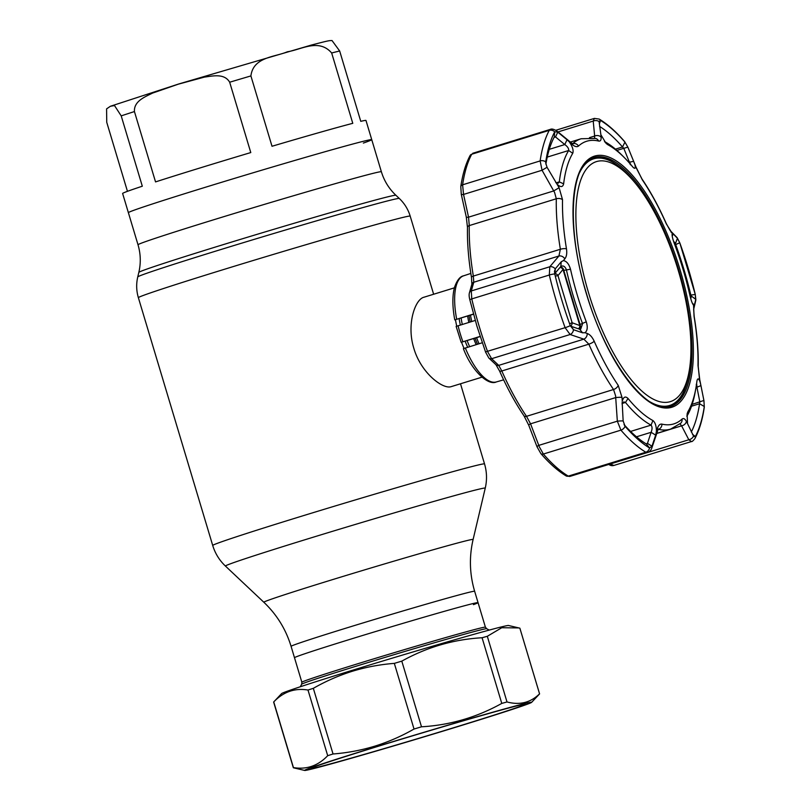 <?xml version="1.0" encoding="UTF-8"?>
<svg xmlns="http://www.w3.org/2000/svg" width="811" height="811" viewBox="0 0 811 811"><rect width="100%" height="100%" fill="white"/><g stroke="black" fill="none" stroke-linecap="round" stroke-linejoin="round"><path stroke-width="1.22" d="M473.421 604.641A95.82 1.784 163.3 0 0 478.054 602.654A95.82 1.784 163.3 0 0 352.045 638.723A95.82 1.784 163.3 0 0 294.494 657.721A95.82 1.784 -16.7 0 1 352.045 638.723A95.82 1.784 -16.7 0 1 478.054 602.654L474.638 591.27A95.82 1.784 163.3 0 0 348.629 627.339A95.82 1.784 163.3 0 0 291.078 646.347L301.854 682.244A95.82 1.784 -16.7 0 1 359.405 663.246A95.82 1.784 -16.7 0 1 485.414 627.167L478.054 602.654M204.686 187.483A127.043 2.362 -16.7 0 1 371.742 139.654A127.043 2.362 163.3 0 0 204.686 187.483A127.043 2.362 163.3 0 0 128.381 212.664A127.043 2.362 -16.7 0 1 204.686 187.483M464.034 348.395A46.744 17.183 -107.1 0 1 461.54 342.232M456.735 326.164A46.744 17.183 -107.1 0 1 455.458 319.696M424.133 297.181C415.242 298.894 406.281 324.248 413.833 348.284C420.747 372.452 442.39 389.351 450.987 386.705L481.886 377.196M479.048 343.752A46.744 17.183 -107.1 0 1 476.584 337.67M471.759 321.521A46.744 17.183 -107.1 0 1 470.492 315.134M198.928 168.293A127.043 2.362 -16.7 0 1 250.781 152.569L229.675 82.225C224.373 73.061 212.512 76.052 204.433 77.106L178.248 84.192L152.559 93.093C145.24 96.783 133.795 101 134.433 111.563L155.54 181.907A127.043 2.362 -16.7 0 1 198.928 168.293M363.358 143.081A127.043 2.362 163.3 0 0 371.742 139.654L381.373 171.76A127.043 2.362 163.3 0 0 214.317 219.578A127.043 2.362 163.3 0 0 138.012 244.77C140.709 253.914 140.982 263.109 138.833 272.384L137.758 276.916C136.136 283.891 136.349 290.804 138.367 297.678L212.715 545.458C215.148 553.447 219.386 560.32 225.438 566.068A135.63 2.524 163.3 0 1 306.893 539.153A135.63 2.524 163.3 0 1 485.252 488.121C487.137 479.99 486.894 471.921 484.532 463.912A141.895 2.646 163.3 0 0 297.941 517.327A141.895 2.646 163.3 0 0 212.715 545.458M138.012 244.77L122.623 193.484A127.043 2.362 -16.7 0 1 142.31 186.216L121.204 115.872L114.513 105.562L110.418 106.261L178.663 83.999L311.079 45.142C329.57 40.327 328.83 40.651 332.023 40.55L339.667 50.992L360.763 121.336A127.043 2.362 -16.7 0 1 365.984 120.474L371.742 139.654M352.775 123.323L331.669 52.989C318.764 38.056 301.104 49.795 287.408 51.762C274.777 57.216 253.306 56.8 250.903 75.92L272.009 146.264A127.043 2.362 -16.7 0 1 352.775 123.323M110.418 106.261L106.586 108.877L106.738 122.279L127.449 191.335M531.61 702.367L539.538 693.952A128.543 2.392 163.3 0 0 539.579 693.861L519.881 628.201A128.543 2.392 163.3 0 0 519.861 628.17L508.548 625.494A118.528 2.21 163.3 0 0 352.765 670.16A118.528 2.21 163.3 0 0 281.61 693.577L273.682 701.981A128.543 2.392 163.3 0 0 273.642 702.083L293.339 767.743A128.543 2.392 163.3 0 0 293.359 767.764L304.672 770.45A118.528 2.21 163.3 0 0 460.455 725.784A118.528 2.21 163.3 0 0 531.61 702.367A118.528 2.21 163.3 0 0 375.787 746.901A118.528 2.21 163.3 0 0 304.672 770.45M518.837 627.927L501.756 627.734L487.31 636.29A128.543 2.392 163.3 0 0 482.079 637.75C453.623 639.392 426.86 647.188 401.8 661.137A128.543 2.392 163.3 0 0 394.328 663.378C380.004 664.483 366.045 667.098 352.44 671.234C338.907 675.451 325.87 681.149 313.33 688.326A128.543 2.392 163.3 0 0 307.998 690.029C294.798 687.86 283.384 691.824 273.743 701.931A128.543 2.392 163.3 0 0 273.682 701.981M539.579 693.861A128.543 2.392 163.3 0 0 539.558 693.831L519.861 628.17M487.31 636.29L507.007 701.951C519.689 705.367 530.546 702.661 539.558 693.831M507.007 701.951A128.543 2.392 163.3 0 0 501.776 703.411L482.079 637.75M401.8 661.137L421.497 726.798C449.953 725.156 476.716 717.36 501.776 703.411M421.497 726.798A128.543 2.392 163.3 0 0 414.026 729.038L394.328 663.378M313.33 688.326L333.037 753.987C347.392 752.872 361.351 750.246 374.915 746.12C388.479 741.883 401.516 736.195 414.026 729.038M458.073 726.372A111.847 2.078 -16.7 0 1 310.998 768.443A111.847 2.078 -16.7 0 1 378.169 746.302A111.847 2.078 -16.7 0 1 525.224 704.171A111.847 2.078 -16.7 0 1 458.073 726.372M273.743 701.931L293.44 767.591A128.543 2.392 163.3 0 0 293.339 767.743M293.44 767.591C306.639 769.761 318.054 765.797 327.695 755.69L307.998 690.029M333.037 753.987A128.543 2.392 163.3 0 0 327.695 755.69M473.462 314.039L455.001 319.808L473.512 314.212M475.256 320.446L456.37 326.336M480.183 336.565L461.175 342.323L480.132 336.403M456.137 326.387L461.175 342.323M482.251 342.769L463.639 348.578M456.674 319.22A55.533 20.417 72.9 0 1 463.608 275.811C460.05 276.429 457.029 280.251 454.525 287.297C452.254 295.802 452.335 306.659 454.758 319.858L455.001 319.808M499.566 370.789A3.335 0.953 -23.9 0 0 499.576 371.012L495.957 364.727A3.335 3.041 -47.2 0 0 498.714 365.376L501.806 370.982A151.91 55.847 72.9 0 0 526.501 416.327L530.546 423.818L539.416 447.003L543.37 454.038A180.295 66.289 72.9 0 0 568.278 476.118L569.768 476.452L647.452 452.528L645.82 452.234A180.295 66.289 -107.1 0 1 620.912 430.144L617.333 421.183L615.59 395.798L613.532 389.513A151.91 55.847 -107.1 0 1 588.837 344.168L583.849 339.15L570.133 334.517L565.105 327.685A180.295 66.289 -107.1 0 1 556.458 301.54A180.295 66.289 -107.1 0 1 549.311 275.02L549.807 266.758L558.911 256.012L560.371 249.261A151.91 55.847 -107.1 0 1 556.305 198.776L554.592 192.481L542.052 170.249L540.136 160.923A180.295 66.289 -107.1 0 1 549.25 130.348L550.334 129.385C551.662 128.625 553.852 129.162 556.893 130.997L556.893 130.997A5.008 3.143 -50.7 0 1 557.562 131.99L554.704 131.858A177.051 65.093 72.9 0 0 545.752 161.876L545.702 162.413M573.012 143.922L571.218 142.787A5.008 3.163 129.7 0 1 572.008 144.409L567.041 139.756L564.78 144.561L555.525 136.947L554.278 137.008L554.704 131.858A5.008 4.369 -152 0 0 549.25 130.348L471.708 154.242A3.335 2.92 -152 0 0 470.086 155.54L471.708 154.242A180.295 66.289 72.9 0 0 462.605 184.807L463.537 194.437A3.335 0.659 167.8 0 1 461.277 194.295L466.295 217.054L467.471 227.384C467.156 242.621 468.494 259.287 471.485 277.382A3.335 1.075 170.6 0 1 473.34 276.075L473.776 282.238L471.292 290.946L471.769 298.914A180.295 66.289 72.9 0 0 478.916 325.424A180.295 66.289 72.9 0 0 487.573 351.568L491.618 358.705L498.714 365.376L583.849 339.15A5.008 3.984 108.9 0 0 587.205 333.473C589.962 334.517 592.283 337.102 594.189 341.228A147.886 54.367 72.9 0 0 618.225 385.367L622.007 397.37L622.29 401.161C623.487 396.843 625.403 395.95 628.028 398.485A147.835 54.347 72.9 0 0 652.916 420.544C655.237 422.409 656.403 426.028 656.403 431.411L657.295 428.664C658.451 425.288 659.992 423.778 661.928 424.123A147.886 54.367 72.9 0 0 682.021 419.115C683.45 417.939 684.9 418.699 686.38 421.416L687.556 423.636L687.099 413.975L687.809 411.846A147.835 54.347 72.9 0 0 695.757 388.895A147.835 54.347 72.9 0 0 696.902 381.312L697.004 380.673M545.712 162.93L547.05 167.289L542.052 170.249L463.537 194.437L468.545 217.166L469.275 225.58A151.91 55.847 72.9 0 0 473.34 276.075L560.371 249.261A5.008 1.612 170.6 0 1 566.473 248.835C567.132 253.296 566.585 256.641 564.821 258.871A5.008 4.055 -139.9 0 0 558.911 256.012L473.776 282.238A3.335 3.082 16.4 0 0 471.88 284.205L471.485 277.382M564.821 258.871L563.381 260.605C566.585 261.112 568.957 263.98 570.498 269.211A147.835 54.347 72.9 0 0 577.473 295.741A147.835 54.347 72.9 0 0 586.282 321.815C587.884 327.046 587.458 330.685 585.015 332.713L587.205 333.473M696.902 381.312C697.511 377.977 698.545 378.129 700.025 381.778L698.007 365.477A147.886 54.367 72.9 0 0 694.054 316.32L693.577 305.301M692.442 303.415L694.459 304.895L693.902 305.554C692.624 304.46 691.337 301.246 690.049 295.944A147.835 54.347 72.9 0 0 683.075 269.404A147.835 54.347 72.9 0 0 674.265 243.341C672.42 238.181 671.751 234.886 672.268 233.446L666.338 223.927A147.886 54.367 72.9 0 0 642.292 179.789L634.993 164.998C635.723 168.718 634.891 169.276 632.509 166.671A147.835 54.347 72.9 0 0 624.582 157.841A147.835 54.347 72.9 0 0 607.632 144.601L606.091 143.385L600.88 134.748L601.093 137.15C601.306 140.1 600.475 141.398 598.589 141.033A147.886 54.367 72.9 0 0 578.507 146.041C577.016 147.237 574.857 146.7 572.008 144.409M554.754 273.925A177.051 65.093 72.9 0 0 561.77 299.969A177.051 65.093 72.9 0 0 570.275 325.637L573.458 329.702L582.562 332.804L579.622 329.185L580.727 329.124L582.572 323.67A151.91 55.847 -107.1 0 1 573.519 296.877A151.91 55.847 -107.1 0 1 566.352 269.617C565.003 266.322 563.158 265.278 560.807 266.495L554.917 273.449L555.342 268.735L554.491 271.32L554.754 273.925A5.008 0.801 166.6 0 0 549.311 275.02L471.769 298.914A3.335 0.537 -13.4 0 0 469.853 299.877C469.093 296.927 468.94 294.616 469.387 292.953L469.387 292.953A3.335 3.092 15.5 0 1 471.292 290.946L549.807 266.758A5.008 4.025 -139.5 0 1 555.211 268.897M567.041 139.756L557.562 131.99M554.075 137.394L555.525 136.947L557.775 132.163M555.525 136.947L554.278 137.008A171.942 63.217 72.9 0 0 545.894 164.207M547.05 167.289L559.103 187.716L562.52 199.688A147.886 54.367 72.9 0 0 566.473 248.835M556.964 184.087L557.258 184.381C560.665 187.432 562.793 187.26 563.635 183.844L559.306 181.887A151.91 55.847 -107.1 0 1 568.653 150.501C568.906 148.585 567.619 146.598 564.78 144.561L549.28 149.336M555.748 182.576L558.313 183.154L559.306 181.887L556.224 182.84M569.727 142.523C572.698 147.044 573.701 150.643 572.738 153.309A147.835 54.347 72.9 0 0 563.635 183.844M594.544 138.215L594.656 136.045A5.008 3.883 -5.1 0 1 601.093 137.15M627.907 147.257A5.008 1.196 157.7 0 0 627.896 147.196A5.008 1.196 157.7 0 0 627.856 147.136L624.957 142.128A177.051 65.093 72.9 0 0 600.495 120.433L599.096 121.63L600.88 134.748M604.58 141.601A151.91 55.847 -107.1 0 1 621.925 155.165L624.582 157.841M630.086 164.238C631.374 165.697 631.151 164.998 629.397 162.139L623.75 148.271L622.513 146.973A171.942 63.217 72.9 0 0 599.562 126.404M599.106 121.123L599.096 121.63A5.008 3.883 -5.8 0 0 593.216 121.072L594.392 118.396L599.167 119.065A5.008 4.308 121.1 0 1 600.495 120.433L599.339 124.093M616.887 150.39L627.856 147.136M634.993 164.998L633.655 161.328L628.789 162.322M633.655 161.328L627.988 147.46M633.168 167.401L632.509 166.671M599.167 119.065C607.601 124.195 616.076 131.696 624.582 141.55L627.896 147.196L636.615 168.658A5.008 1.186 158.1 0 0 636.382 168.445M636.615 168.658L641.998 179.008C650.736 191.913 658.836 206.785 666.307 223.633L670.099 230.476A5.008 4.582 135.1 0 1 671.184 232.341M672.238 236.265L673.14 233.842L672.106 233.913M690.749 298.691L691.347 296.096M694.459 304.895L695.767 299.33L691.357 296.106L690.8 294.92A171.942 63.217 72.9 0 0 675.735 244.699L675.533 243.371L673.556 241.323M677.55 238.383A5.008 4.592 136.1 0 0 676.82 237.349L679.76 242.742A5.008 0.618 160.1 0 1 679.76 242.753A5.008 0.618 160.1 0 1 679.76 242.742L695.28 294.484L695.716 300.688A5.008 4.653 -167 0 0 695.797 299.198L695.27 294.464A177.051 65.093 72.9 0 0 679.76 242.753L677.449 238.282L675.533 243.371L674.407 243.716M677.449 238.282L673.14 233.842M691.408 296.137L690.171 296.471M695.716 300.688L693.648 309.336A5.008 4.643 -166 0 0 693.567 306.953M693.648 309.336L694.206 316.625C697.186 334.608 698.514 351.193 698.2 366.379L699.376 377.835A5.008 1.004 168.5 0 1 699.285 378.098M691.317 431.999A171.942 63.217 72.9 0 0 699.548 403.736L699.863 401.992L696.913 387.182L700.947 385.641L700.025 381.778M696.01 387.465L696.913 387.182C696.781 383.765 696.558 382.974 696.254 384.799M695.757 388.895L695.078 392.605A151.91 55.847 -107.1 0 1 686.907 416.185L686.846 416.286M703.938 400.685A5.008 1.024 168.9 0 1 703.958 400.735L704.283 407.304C702.458 419.784 699.325 430.235 694.885 438.65L694.885 438.65C693.03 440.92 691.895 441.883 691.479 441.539L688.833 439.765A5.008 3.771 -27.1 0 0 693.446 436.105L695.331 436.541A177.051 65.093 72.9 0 0 704.283 406.514L703.897 400.462L692.148 404.365M703.897 400.462L700.947 385.641M699.376 377.835L703.958 400.735A5.008 1.024 168.9 0 1 703.958 400.796M687.556 423.636L693.79 436.632M686.38 421.416A5.008 3.761 152.2 0 1 681.595 425.836L680.023 423.839M646.103 443.82L647.462 443.394L651.111 432.304C652.368 429.09 652.348 426.698 651.051 425.126A151.91 55.847 -107.1 0 1 625.474 402.449L623.821 401.891L622.007 403.837M624.024 424.528A171.942 63.217 72.9 0 0 646.377 443.992L647.462 443.394L651.993 446.212L655.653 435.122L651.111 432.304L636.483 436.805M622.149 402.003L623.152 420.96L625.078 426.272A177.051 65.093 72.9 0 0 649.53 447.956L651.993 446.212M655.653 435.122L656.403 431.411M624.815 425.937L625.078 426.272A5.008 3.568 139.2 0 1 620.912 430.144L543.37 454.038A3.335 2.382 -40.8 0 1 540.846 453.542L537.044 446.841A3.335 0.781 -21.2 0 1 538.818 445.371L617.333 421.183A5.008 0.578 176.2 0 1 623.152 420.96M561.658 266.008L560.807 266.495L561.242 261.75L555.342 268.735M570.468 326.144L579.622 329.185M563.381 260.605L561.242 261.75M582.562 332.804L585.015 332.713M570.731 326.184L573.661 329.783M573.458 329.702A5.008 3.964 108.5 0 1 570.133 334.517L491.618 358.705A3.335 3.051 -46.4 0 1 488.82 358.016L485.465 351.923L565.105 327.685A5.008 0.618 160.1 0 0 570.275 325.637M622.007 397.37A5.008 0.588 175.7 0 0 615.671 397.593L530.546 423.818A3.335 0.77 -20.8 0 0 528.762 425.268L524.018 415.881A3.335 1.987 -34.2 0 0 526.501 416.327L613.532 389.513A5.008 2.98 145.8 0 0 618.225 385.367M651.912 446.455A5.008 3.264 18.4 0 1 651.892 447.794L658.289 428.968L657.559 429.354M657.295 428.664A5.008 3.285 17.9 0 1 657.518 430.611M661.928 424.123A5.008 4.552 103.1 0 1 658.431 429.323L658.076 429.283M559.103 187.716L553.68 190.94L468.545 217.166A3.335 0.649 167.4 0 1 466.295 217.054M610.318 463.963L613.826 465.463L691.479 441.539M609.659 464.166A3.335 2.129 -49.5 0 0 610.277 463.973M537.227 446.993A3.335 0.781 -21.2 0 1 537.044 446.841L528.762 425.268A3.335 0.77 -20.8 0 0 528.934 425.41M578.466 328.79A3.335 2.717 -70 0 0 579.845 325.566A3.335 0.507 -18.5 0 0 580.22 325.16L563.564 269.617A3.335 3.335 0 0 0 560.269 267.133M555.282 276.115L557.988 275.608A3.335 2.737 -140.4 0 0 554.724 273.611M570.599 326.174A3.335 2.697 -70.5 0 0 572.13 322.758L579.845 325.566L563.006 269.424L557.988 275.608L572.13 322.758L569.596 323.751M559.975 267.478A3.335 2.757 -140.9 0 1 563.006 269.424A3.335 0.629 -14.9 0 1 563.564 269.617M595.781 161.825A125.573 46.166 72.9 0 0 589.84 296.988A125.573 46.166 72.9 0 0 671.021 401.404A125.573 46.166 72.9 0 0 690.556 359.76A125.573 46.166 72.9 0 0 636.676 184.847A125.573 46.166 72.9 0 0 595.781 161.825M690.556 359.76L690.354 362.476A129.04 47.443 -107.1 0 1 670.281 405.267A129.04 47.443 -107.1 0 1 669.612 405.48A129.04 47.443 -107.1 0 1 650.209 401.942M579.581 172.692A129.04 47.443 -107.1 0 1 592.963 159.057A129.04 47.443 -107.1 0 1 593.632 158.834A129.04 47.443 -107.1 0 1 634.983 182.718L636.676 184.847M593.632 158.834L591.848 159.382A129.04 47.443 72.9 0 0 591.178 159.605A129.04 47.443 72.9 0 0 586.606 162.007M662.019 406.818A129.04 47.443 72.9 0 0 667.838 406.037L669.612 405.48M381.373 171.76C384.15 180.873 388.986 188.71 395.89 195.258A134.2 2.504 163.3 0 0 219.436 245.804A134.2 2.504 163.3 0 0 138.833 272.384M395.89 195.258L399.286 198.462A136.532 2.545 163.3 0 0 219.761 249.879A136.532 2.545 163.3 0 0 137.758 276.916M399.286 198.462C404.466 203.389 408.105 209.279 410.194 216.121A141.895 2.646 163.3 0 0 223.603 269.536A141.895 2.646 163.3 0 0 138.367 297.678M485.252 488.121L473.107 539.477A109.242 2.038 163.3 0 0 329.448 580.575A109.242 2.038 163.3 0 0 263.849 602.259C276.794 614.566 285.867 629.255 291.078 646.347M476.158 344.645A43.074 15.835 -107.1 0 1 473.644 338.582M468.829 322.423A43.074 15.835 -107.1 0 1 467.623 316.016M469.64 346.662A43.074 15.835 -107.1 0 1 467.116 340.59M462.3 324.441A43.074 15.835 -107.1 0 1 461.094 318.034M467.663 347.27A43.855 16.119 -107.1 0 1 465.159 341.188M460.344 325.039A43.855 16.119 -107.1 0 1 459.127 318.642M477.547 344.219A43.855 16.119 -107.1 0 1 475.043 338.146M470.228 321.997A43.855 16.119 -107.1 0 1 469.011 315.591M339.667 50.992A127.043 2.362 163.3 0 0 331.669 52.989M250.903 75.92A127.043 2.362 163.3 0 0 229.675 82.225M134.433 111.563A127.043 2.362 163.3 0 0 121.204 115.872M485.414 627.167L486.681 628.728A96.6 1.794 163.3 0 0 359.668 665.121A96.6 1.794 163.3 0 0 301.651 684.241L300.283 686.775M458.083 325.738A55.533 20.417 72.9 0 0 460.253 333.787A55.533 20.417 72.9 0 0 462.878 341.725M465.311 347.99A55.533 20.417 72.9 0 0 496.302 381.951C488.344 385.914 471.82 371.124 463.385 348.629M469.944 299.969A3.335 0.537 -13.4 0 1 469.853 299.877L476.909 326.083L485.495 351.822M470.086 155.54L470.086 155.54C465.717 163.812 462.625 174.183 460.79 186.631L460.79 186.631A3.335 2.463 -171.6 0 1 462.605 184.807L540.136 160.923A5.008 3.69 -171.6 0 1 545.752 161.876M562.52 199.688A5.008 3.122 -178.7 0 0 556.305 198.776L469.275 225.58A3.335 2.078 -178.7 0 0 467.471 227.384M680.125 269.972A131.392 48.305 -107.1 0 1 670.94 407.497A131.392 48.305 -107.1 0 1 586.262 293.379A131.392 48.305 -107.1 0 1 595.446 155.854A131.392 48.305 -107.1 0 1 680.125 269.972M670.352 406.453A130.186 47.869 72.9 0 0 678.837 270.347A130.186 47.869 72.9 0 0 593.693 157.618C570.285 163.092 565.946 227.85 586.424 293.349C605.847 361.077 647.31 415.455 670.352 406.453M592.902 157.902A130.155 47.849 -107.1 0 1 616.492 164.582M593.764 158.794A129.152 47.484 72.9 0 0 587.154 161.501M570.498 269.211L563.767 270.408M572.738 153.309L568.653 150.501L547.243 157.101M572.556 143.729L572.728 143.669A5.008 4.592 47.7 0 1 578.507 146.041M572.728 143.669A151.91 55.847 -107.1 0 1 581.173 138.742L595.578 138.438A5.008 4.552 103.1 0 1 598.589 141.033M607.632 144.601L604.509 141.56M615.448 149.153L622.513 146.973L624.957 142.128A5.008 3.568 139.2 0 0 624.582 141.55M589.485 137.637L594.656 136.045L593.216 121.072L558.029 131.919M641.998 179.008A5.008 2.98 145.8 0 1 642.292 179.789M689.877 295.204L695.27 294.464A5.008 0.801 166.6 0 1 695.28 294.484M674.874 244.963L679.76 242.753M698.2 366.379A5.008 3.122 -178.7 0 0 698.007 365.477M686.907 416.185L687.809 411.846M691.519 406.21L699.548 403.736L704.283 406.514A5.008 3.69 -171.6 0 1 704.283 407.304M694.885 438.65A5.008 4.369 -152 0 0 695.331 436.541L692.452 434.199M647.644 452.457L688.833 439.765L681.595 425.836L656.565 433.54M628.028 398.485L625.474 402.449L622.189 403.462M630.593 431.432L651.051 425.126L652.916 420.544M646.377 443.992L649.53 447.956A5.008 4.308 121.1 0 1 645.82 452.234L568.278 476.118A3.335 2.869 -58.9 0 1 566.098 475.895L566.098 475.895C557.765 470.836 549.351 463.385 540.846 453.542M624.592 425.603L625.078 426.272M579.997 324.461L586.282 321.815M594.189 341.228A5.008 1.429 156.1 0 1 588.837 344.168L501.806 370.982A3.335 0.953 -23.9 0 1 499.576 371.012C507.098 387.962 515.238 402.925 524.018 415.881M682.021 419.115A5.008 4.592 47.7 0 1 680.682 423.261L670.626 429.1A151.91 55.847 -107.1 0 1 658.431 429.323L657.974 429.465M680.682 423.261L679.577 423.869M662.759 406.929A129.152 47.484 72.9 0 0 669.744 405.439M685.275 387.871A130.155 47.849 -107.1 0 1 669.541 406.666M410.194 216.121L433.632 294.241M460.496 383.785L484.532 463.912M473.107 539.477C469.072 556.873 469.589 574.137 474.638 591.27M263.849 602.259L225.438 566.068M454.363 287.854L423.798 297.272M301.651 684.241L301.854 682.244M486.681 628.728L489.205 630.086M463.608 275.811L470.846 273.429M496.302 381.951L503.631 379.842M676.82 237.349L670.099 230.476M647.442 452.528C649.601 451.859 651.081 450.277 651.892 447.794M571.218 142.787L556.893 130.997M472.681 153.299L550.334 129.385M581.173 138.742L570.356 142.077M555.88 130.257L594.392 118.396M670.626 429.1L656.606 433.419M460.79 186.631L461.277 194.295M613.826 465.463C611.758 466.001 609.872 465.463 608.179 463.862M569.768 476.452L566.098 475.895M495.957 364.727L488.82 358.016M469.387 292.953L471.88 284.205M578.963 328.962A3.335 3.335 0 0 0 580.22 325.16"/></g></svg>
